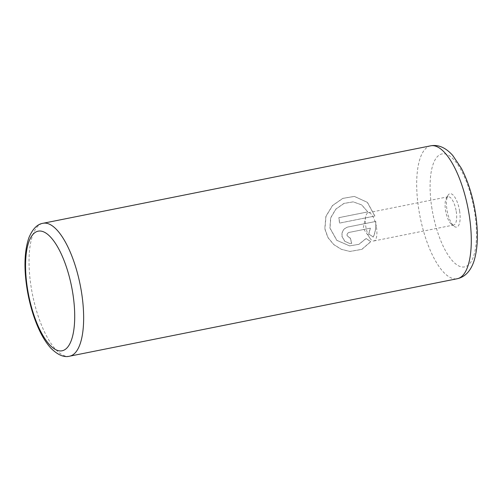 <?xml version="1.0" encoding="UTF-8"?>
<svg xmlns="http://www.w3.org/2000/svg" width="502" height="502" viewBox="0 0 502 502"><rect width="100%" height="100%" fill="white"/><g stroke="black" fill="none" stroke-linecap="round" stroke-linejoin="round"><path stroke-width="0.38" stroke-dasharray="2.51 1.88" d="M459.594 210.915A17.024 6.112 78.7 0 1 454.065 226.283A17.024 6.112 78.7 0 1 446.987 209.905A17.024 6.112 78.7 0 1 447.909 195.46A17.024 6.112 78.7 0 1 459.594 210.915M456.218 211.317A14.401 5.171 78.7 0 1 453.714 225.009A14.401 5.171 78.7 0 1 451.543 224.312A14.401 5.171 78.7 0 1 445.556 210.463A14.401 5.171 78.7 0 1 446.334 198.246A14.401 5.171 78.7 0 1 448.066 196.765A14.401 5.171 78.7 0 1 456.218 211.317M376.444 227.255A14.401 5.171 78.7 0 1 373.934 240.954A14.401 5.171 78.7 0 1 370.03 238.325A14.401 5.171 78.7 0 1 365.782 226.402A14.401 5.171 78.7 0 1 365.701 216.632A14.401 5.171 78.7 0 1 368.292 212.71A14.401 5.171 78.7 0 1 376.444 227.255M367.803 211.907L338.957 217.673A67.77 24.334 -101.3 0 0 339.659 223.083L374.912 216.042L367.439 202.362L354.456 196.42L342.91 198.384L332.606 205.519L326.018 216.299L324.913 228.824L328.013 237.553L333.761 244.53L341.379 249.312L349.963 251.458L361.904 249.368L370.827 241.688L366.178 238.513L358.968 244.33L349.662 245.892L336.905 240.358L330.009 228.059L330.78 217.799L335.92 209.133L344.033 203.429L353.257 201.86L361.71 204.891L367.803 211.907L361.572 204.872L353.132 201.854L343.908 203.417L335.788 209.133L330.649 217.799L329.883 228.046L336.786 240.358L349.536 245.886L358.842 244.323L366.052 238.5L370.702 241.675L361.798 249.35L349.838 251.446L341.234 249.293L333.617 244.505L327.888 237.54L324.788 228.818L325.892 216.274L332.493 205.5L342.791 198.372L354.33 196.407L367.32 202.362L374.787 216.029L339.534 223.076A67.77 24.334 78.7 0 1 338.831 217.661L367.677 211.894M370.42 228.184L368.794 233.932L373.35 237.101C375.396 232.275 376.205 227.061 375.785 221.464L348.112 226.992C343.537 228.416 341.555 231.642 342.151 236.674L344.893 241.343L349.737 243.47L351.745 243.357A67.77 24.334 78.7 0 1 350.358 237.885L349.693 237.923L347.208 235.664C346.989 233.988 347.641 232.909 349.147 232.432L370.294 228.172L349.022 232.426C347.516 232.903 346.863 233.976 347.083 235.651L349.568 237.917L350.233 237.879A67.77 24.334 -101.3 0 0 351.62 243.344L349.612 243.457L344.767 241.33L342.025 236.662C341.423 231.635 343.412 228.41 347.986 226.986L375.659 221.457C376.086 227.017 375.276 232.231 373.224 237.095L368.669 233.919L370.294 228.172M69.621 356.188A67.77 24.334 78.7 0 1 31.256 287.721A67.77 24.334 78.7 0 1 43.059 223.277M430.71 145.812A67.77 24.334 -101.3 0 0 418.9 210.256A67.77 24.334 -101.3 0 0 457.272 278.723M431.971 208.7A57.604 20.682 78.7 0 1 444.126 153.8A57.604 20.682 78.7 0 1 474.616 212.12A57.604 20.682 78.7 0 1 462.461 267.014A57.604 20.682 78.7 0 1 431.971 208.7M451.543 224.312L454.065 226.283M373.934 240.954L453.714 225.009M365.701 216.632L363.191 228.416L370.03 238.325M368.292 212.71L448.066 196.765M446.334 198.246L447.909 195.46"/><path stroke-width="0.75" d="M69.621 356.188C64.043 357.675 57.799 355.002 50.884 348.175C45.958 342.784 41.553 335.531 37.656 326.413C32.837 315.049 29.304 302.58 27.077 289.008C23.776 268.112 24.372 251.05 28.865 237.816C32.586 228.931 37.317 224.087 43.059 223.277A67.77 24.334 78.7 0 1 81.431 291.744A67.77 24.334 78.7 0 1 69.621 356.188L457.272 278.723A67.77 24.334 -101.3 0 0 469.075 214.279A67.77 24.334 -101.3 0 0 430.71 145.812C438.353 144.394 445.694 147.601 452.735 155.432L461.313 168.208C467.883 180.858 472.564 195.573 475.35 212.352C478.488 231.962 477.986 248.371 473.838 261.573C470.43 271.306 464.902 277.022 457.272 278.723M72.715 292.785A60.993 21.9 -101.3 0 0 40.43 231.039A60.993 21.9 -101.3 0 0 27.56 289.165A60.993 21.9 -101.3 0 0 59.845 350.911A60.993 21.9 -101.3 0 0 72.715 292.785M43.059 223.277L430.71 145.812"/></g></svg>
